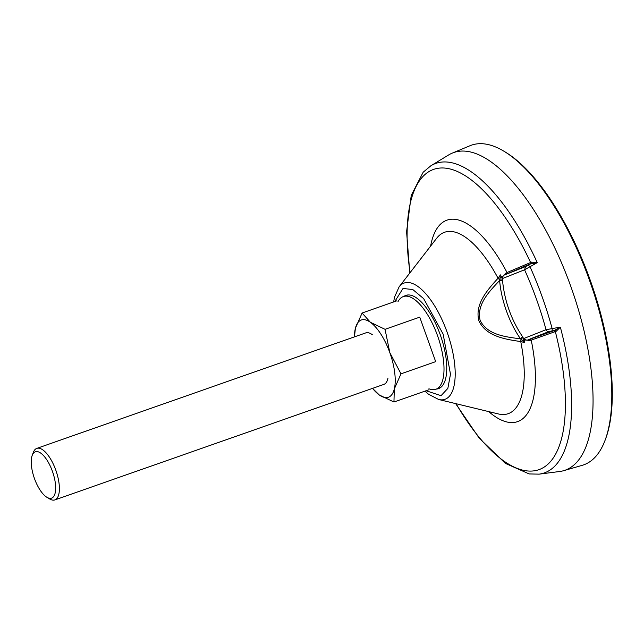 <?xml version="1.0" encoding="UTF-8"?>
<svg xmlns="http://www.w3.org/2000/svg" width="644" height="644" viewBox="0 0 644 644"><rect width="100%" height="100%" fill="white"/><g stroke="black" fill="none" stroke-linecap="round" stroke-linejoin="round"><path stroke-width="0.97" d="M488.748 411.621A106.767 42.029 -109.3 0 0 531.211 340.096L529.835 339.195L553.953 330.678L555.329 331.596L556.247 331.241L560.344 327.128L546.023 329.704C540.469 309.096 533.312 289.124 524.57 269.788L502.61 278.49L501.99 277.757L502.465 279.995L499.744 279.882L498.062 278.232L500.436 274.891L501.74 277.322L507.021 272.525A106.767 42.029 -109.3 0 0 446.083 220.498A106.767 42.029 -109.3 0 0 430.627 246.08M426.087 390.739L441.051 395.682L447.854 388.38L450.478 374.204L443.161 334.147L423.68 298.663L412.796 289.542L403.015 288.464L394.772 301.545M52.454 471.416A24.561 9.668 70.7 0 1 46.907 497.297A24.561 9.668 70.7 0 1 34.462 478.548A24.561 9.668 70.7 0 1 32.2 455.413A24.561 9.668 70.7 0 1 52.454 471.416M32.2 455.413L33.319 452.41A27.29 10.747 70.7 0 1 36.789 448.401A27.29 10.747 70.7 0 1 55.819 470.192A27.29 10.747 70.7 0 1 54.869 499.905A27.29 10.747 70.7 0 1 49.652 498.947L46.907 497.297M387.93 378.382A27.29 10.747 70.7 0 1 383.888 384.388L54.869 499.905M503.761 151.131L505.138 151.952A168.044 66.155 70.7 0 1 590.242 280.212A168.044 66.155 70.7 0 1 605.738 438.508L605.183 440.013A169.404 66.694 -109.3 0 0 589.558 280.43A169.404 66.694 -109.3 0 0 503.761 151.131A169.404 66.694 -109.3 0 0 470.007 145.729L452.225 153.135A168.309 66.26 -109.3 0 0 448.602 154.979L430.868 165.774A163.987 64.553 -109.3 0 1 537.257 262.655L531.501 262.14L507.021 272.525L506.522 274.078L505.307 274.626L505.709 273.201M455.638 403.603L479.281 438.258L505.451 463.414L529.167 473.936L539.141 474.145L559.725 471.489A168.309 66.26 -109.3 0 0 563.709 470.667L582.216 465.33A169.404 66.694 -109.3 0 0 605.183 440.013M563.709 470.667A168.309 66.26 -109.3 0 0 571.003 286.966A168.309 66.26 -109.3 0 0 452.225 153.135M478.903 320.793C486.051 336.45 505.508 339.324 520.738 341.562A96.141 37.851 70.7 0 1 498.448 413.963L438.677 399.497A61.615 24.255 -109.3 0 0 444.988 399.312A61.615 24.255 -109.3 0 0 447.121 332.232A61.615 24.255 -109.3 0 0 404.126 283.054A61.615 24.255 -109.3 0 0 399.119 286.838L436.729 238.183A96.141 37.851 70.7 0 1 443.813 232.556A96.141 37.851 70.7 0 1 498.062 278.232C487.709 289.623 474.491 304.161 478.903 320.793M502.465 279.995L502.545 280.736L499.639 280.446C489.432 291.394 476.335 304.491 480.134 320.358C487.267 335.033 505.717 336.876 520.553 338.857L522.606 336.772L524.063 339.396L524.063 338.406L546.023 329.704A2.729 2.512 68.4 0 0 548.889 331.547L528.571 339.597C527.098 340.579 525.601 340.177 524.063 338.406M436.535 389.04A49.395 19.449 -109.3 0 0 438.556 388.622A49.395 19.449 -109.3 0 0 440.279 334.84A49.395 19.449 -109.3 0 0 405.825 295.403A49.395 19.449 -109.3 0 0 403.989 296.337M428.912 388.791A49.121 19.336 -109.3 0 0 435.859 389.274A49.121 19.336 -109.3 0 0 437.574 335.798A49.121 19.336 -109.3 0 0 403.313 296.578A49.121 19.336 -109.3 0 0 397.984 301.69M502.61 278.49C502.674 276.155 503.576 274.867 505.307 274.626L525.625 266.568L524.57 269.788L537.257 262.655L530.093 264.048L530.584 262.478A159.1 62.637 -109.3 0 0 439.828 168.068A159.1 62.637 -109.3 0 0 410.083 272.654M556.247 331.241L555.128 330.324L548.889 331.547M553.953 330.678L560.344 327.128A163.987 64.553 -109.3 0 1 539.141 474.145M525.625 266.568L531.211 263.533L531.501 262.14M522.598 340.781L522.252 340.435L524.063 339.396L524.691 342.632L522.598 340.781L524.144 339.895L529.787 340.467L531.211 340.096L555.329 331.596A159.1 62.637 -109.3 0 1 545.524 466.176A159.1 62.637 -109.3 0 1 456.105 403.716M502.545 280.736C504.63 301.239 511.32 319.915 522.606 336.772M523.017 337.384L520.988 339.227L520.553 338.857A53.694 21.139 -109.3 0 1 506.482 311.084A53.694 21.139 -109.3 0 1 499.639 280.446L499.945 278.136L501.99 277.757L501.74 277.322L499.994 277.653L500.436 274.891M530.093 264.048L506.522 274.078M524.691 342.632L520.738 341.562L520.988 339.227L522.252 340.435M499.945 278.136L499.994 277.653M529.787 340.467L528.571 339.597L529.835 339.195M36.789 448.401L365.808 332.884A27.29 10.747 70.7 0 1 372.296 334.711M396.793 300.837L362.089 313.024L370.397 322.29L385.048 329.326L419.743 317.146L435.682 361.646L400.979 373.826L394.297 389.032L393.951 402.017L379.3 394.981L372.667 388.501A40.934 16.116 -109.3 0 0 379.3 394.981A40.934 16.116 -109.3 0 0 394.297 389.032A40.934 16.116 -109.3 0 0 389.837 352.687L400.979 373.826M385.048 329.326L389.837 352.687A40.934 16.116 -109.3 0 0 370.397 322.29A40.934 16.116 -109.3 0 0 355.408 328.231L362.089 313.024M354.474 336.691L355.408 328.231A40.934 16.116 -109.3 0 0 354.474 336.691A40.934 16.116 -109.3 0 0 354.474 336.86M428.654 389.837L393.951 402.017M551.908 330.855A2.729 0.644 80.7 0 0 552.101 328.464A162.36 63.917 -109.3 0 0 542.288 297.15A162.36 63.917 -109.3 0 0 530.028 266.801L528.378 265.143M438.677 399.497L428.501 394.225L424.959 391.133M393.645 301.939L394.49 297.246L399.119 286.838M435.859 389.274L440.391 387.688M409.793 273.024L406.581 231.743L411.234 195.39L423.172 172.222L430.868 165.774M403.313 296.578L407.845 294.984"/></g></svg>
